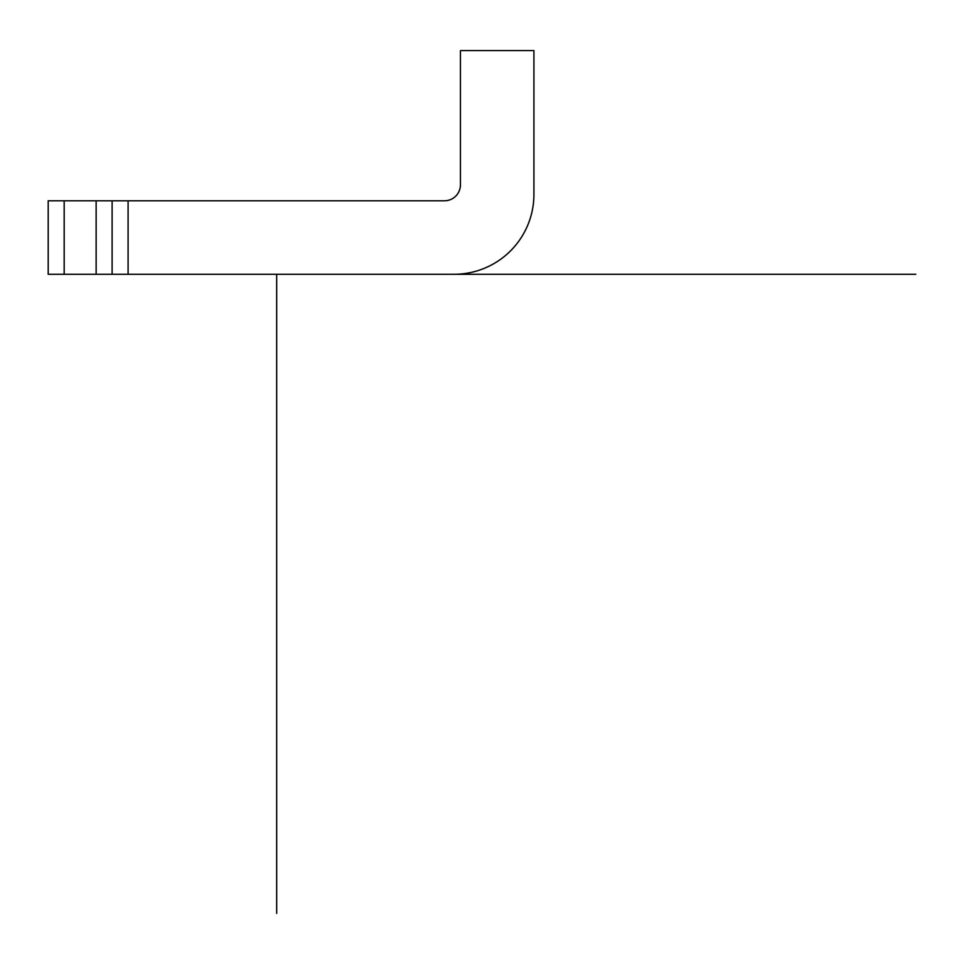 <?xml version="1.0" encoding="UTF-8"?>
<svg xmlns="http://www.w3.org/2000/svg" width="964" height="964" viewBox="0 0 964 964"><rect width="100%" height="100%" fill="white"/><g stroke="black" fill="none" stroke-linecap="round" stroke-linejoin="round"><path stroke-width="1.45" d="M128.091 200.789L112.113 200.789L112.113 274.282L454.044 274.282A79.892 79.892 0 0 0 533.923 194.403L533.923 50.598L460.431 50.598L460.431 184.811A15.978 15.978 0 0 1 444.452 200.789L128.091 200.789L128.091 274.282M112.113 200.789L48.2 200.789L48.2 274.282L112.113 274.282M409.302 274.282L915.8 274.282M276.68 274.282L276.68 913.402M64.178 200.789L64.178 274.282M96.135 200.789L96.135 274.282"/></g></svg>
